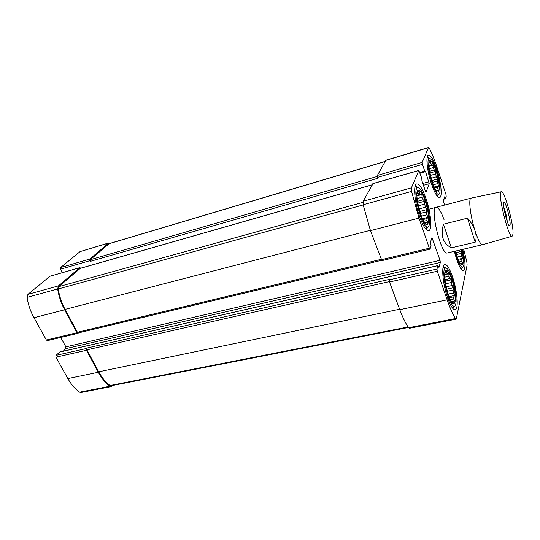 <?xml version="1.0" encoding="UTF-8"?>
<svg xmlns="http://www.w3.org/2000/svg" width="540" height="540" viewBox="0 0 540 540"><rect width="100%" height="100%" fill="white"/><g stroke="black" fill="none" stroke-linecap="round" stroke-linejoin="round"><path stroke-width="0.81" d="M454.322 251.329L456.543 259.106C459.216 266.8 461.498 270.668 463.381 270.709C465.689 268.906 465.5 261.785 462.8 249.345M419.533 216.446C422.982 225.97 425.999 230.728 428.585 230.715C432.439 230.371 430.927 212.652 426.046 198.626C422.618 188.912 419.539 184.012 416.806 183.917C413.033 184.093 414.437 202.082 419.533 216.446M482.679 244.667L447.323 252.976C441.167 255.542 429.415 207.245 436.205 207.293C438.44 207.326 441.052 211.437 444.035 219.632M444.494 205.119L443.367 200.65L444.575 196.85L445.466 198.7L446.216 196.263L445.939 194.42L437.245 167.96C434.801 160.529 432.223 154.049 429.516 148.52L428.436 147.663L422.199 162.392L422.469 164.369L424.73 171.113L425.588 171.646L429.239 183.708L426.127 192.058L425.419 191.16L421.922 180.812L421.808 178.362L418.844 170.431L411.419 187.846L411.575 191.403L418.939 218.093L429.334 248.198L430.07 248.994L431.062 245.754L430.373 242.46L431.966 237.566L440.026 260.321L65.873 346.862L60.71 337.453M463.685 249.136L466.837 261.887L467.114 265.019L456.388 318.6L456.044 319.16L455.362 318.546C452.615 313.895 449.881 307.658 447.161 299.828L437.285 271.228L436.982 269.021L437.96 265.559L438.973 267.469L440.323 262.46L440.026 260.321M447.613 297.884C450.448 305.782 452.939 309.737 455.078 309.751C458.919 309.636 457.299 290.439 452.486 276.696C449.651 268.603 447.107 264.512 444.852 264.431C441.099 264.344 442.591 283.784 447.613 297.884M431.426 183.877C434.619 192.982 437.326 197.559 439.553 197.6C442.645 197.309 441.079 181.865 436.799 169.175C433.634 159.928 430.88 155.23 428.531 155.081C425.486 155.243 426.992 170.91 431.426 183.877M80.912 268.144L79.731 267.719L58.462 285.876L57.645 288.961C58.833 296.372 61.162 303.318 64.624 309.798L76.97 332.694L77.963 333.329L78.577 332.856M79.947 267.597L50.038 276.224L27.932 294.354L27.054 297.392C28.181 304.648 30.49 311.425 33.973 317.736L46.386 340.025L47.405 340.639L77.963 333.329M436.982 269.021L389.266 279.835L389.441 279.376L86.947 348.023L86.461 350.291L98.307 372.269C101.601 378.29 105.462 382.948 109.897 386.242L111.179 386.593L112.57 385.486M59.609 352.094L56.025 355.374L55.931 357.17L67.858 378.587C71.172 384.46 75.094 388.989 79.623 392.175L80.939 392.506L111.179 386.593M110.423 243.243L108.547 243.101L89.876 259.045L90.18 261.421L90.241 259.747L109.242 243.594L385.108 161.426M109.006 242.858L80.069 251.6L60.608 267.557L60.52 269.204L62.35 272.646M373.066 183.62L363.13 201.258L363.123 204.761L370.467 230.634L381.935 260.631L429.941 249.149M440.323 262.46L65.792 348.617L65.873 346.862M65.792 348.617L63.18 351.223M389.266 279.835L389.515 281.995L399.776 309.67C402.611 317.243 405.547 323.257 408.584 327.713L409.367 328.286L456.044 319.16M428.612 147.474L385.884 160.225L377.386 175.426L377.919 178.247L90.18 261.421M372.215 184.802L80.318 268.312L58.86 286.619L58.239 288.968C59.4 296.231 61.681 303.041 65.077 309.386L77.402 332.262L78.401 332.897L381.544 260.327M86.947 348.023L86.879 349.853L98.712 371.81C101.939 377.717 105.719 382.286 110.066 385.513L111.044 385.783L408.416 327.463M447.181 291.29L453.08 290.041L453.573 287.685L452.135 285.518L451.332 282.535L445.5 283.804M452.135 285.518L446.081 286.821M453.08 290.041L453.506 292.97L448.038 294.118M451.298 301.563L454.532 301.084L453.708 298.964L453.776 296.838L449.375 297.756M453.708 298.964L450.245 299.68M453.236 301.165L452.682 301.907L451.676 302.117M444.757 277.182L448.983 276.25L448.841 273.773L447.538 273.78L446.634 272.822L444.893 273.213L445.493 272.572L444.98 272.687M447.538 273.78L444.778 274.394M448.983 276.25L449.962 278.519L444.933 279.625M453.776 296.838L454.707 295.447L453.506 292.97M451.332 282.535L451.44 279.788L449.962 278.519M451.858 279.43C454.943 288.286 456.368 300.625 454.525 303.055C450.056 310.149 440.012 265.552 447.235 270.783C448.713 271.91 450.259 274.793 451.858 279.43M446.634 272.822L446.452 271.228L445.493 272.572M451.568 301.813L453.067 303.062L452.682 301.907M452.122 278.276C456.509 290.736 457.603 307.989 453.715 306.106C448.436 305.174 440.674 270.668 445.169 268.225C447.08 267.253 449.401 270.601 452.122 278.276M454.586 306.099L453.074 308.09L452.459 308.023M443.124 267.084L443.752 266.747L445.871 267.948M458.467 260.253L461.869 259.477L462.692 258.296L461.592 256.061L461.194 253.435L456.449 254.536M461.592 256.061L457.252 257.06M461.869 259.477L461.828 261.313L459.23 261.907M460.262 263.696L461.329 264.627L460.951 263.696L461.43 263.149L460.1 263.446M460.951 263.696L460.357 263.831M461.194 253.435L461.632 251.336L460.64 249.851M461.707 249.601C463.408 257.283 463.732 262.319 462.679 264.722C460.714 265.93 458.325 261.374 455.517 251.053M461.43 263.149L462.591 263.169L461.828 261.313M432.365 182.358L437.245 181.008L437.738 178.943L436.367 176.816L435.598 173.954L430.38 175.426M436.367 176.816L431.109 178.288M437.245 181.008L437.623 183.62L433.276 184.822M436.144 190.458L438.46 190.384L437.724 188.629L437.832 186.928L434.592 187.819M437.724 188.629L435.368 189.27M437.198 190.175L436.239 190.586M428.909 164.153L430.981 163.553L430.765 161.75L428.996 163.033M429.82 162.749L429.28 162.905M430.981 163.553L431.885 164.808L428.909 165.665M435.598 173.954L435.699 171.362L434.275 169.952L433.316 167.582L429.165 168.77M434.275 169.952L429.536 171.302M437.832 186.928L438.743 185.882L437.623 183.62M436.104 171.072C439.074 180.887 439.952 187.65 438.737 191.376C435.078 197.978 424.373 156.728 430.873 161.001C432.5 162.209 434.241 165.564 436.104 171.072M433.316 167.582L433.161 165.085L431.885 164.808M429.212 162.965L429.158 162.317L429.03 162.776M436.232 190.579L436.934 191.221L436.617 190.485M420.296 213.469L426.445 211.862L427.005 209.547L425.486 207.232L424.643 204.1L418.196 205.821M425.486 207.232L418.952 208.96M426.445 211.862L426.85 214.785L421.295 216.23M424.67 222.77L427.673 222.514L426.884 220.496L427.039 218.531L422.786 219.625M426.884 220.496L423.698 221.312M426.249 222.372L424.865 223.02M416.948 193.712L419.432 193.03L419.155 191.14L417.069 192.753M418.088 192.314L417.663 192.436M419.432 193.03L420.464 194.306L416.88 195.284M424.643 204.1L424.757 201.251L423.164 199.766L422.084 197.228L417.042 198.599M423.164 199.766L417.373 201.326M427.039 218.531L428.072 217.296L426.85 214.785M425.203 200.921C428.531 211.707 429.435 219.308 427.91 223.736C423.293 231.721 411.554 185.166 419.539 190.492C421.369 191.835 423.259 195.311 425.203 200.921M422.084 197.228L421.895 194.528L420.464 194.306M417.373 192.672L417.265 192.071L417.062 192.794M424.474 222.507L425.878 223.763L425.567 222.838M425.561 199.955C430.036 212.74 431.014 228.704 427.032 226.989C421.382 226.233 412.465 190.87 417.19 187.9C419.479 186.752 422.267 190.769 425.561 199.955M428.078 226.908L426.485 229.082L425.716 229.014M414.97 186.881L415.739 186.394L418.055 187.549M436.401 170.275C440.289 181.764 441.416 195.575 438.224 194.245C433.532 193.799 425.048 161.109 429.003 158.659C430.933 157.775 433.404 161.642 436.401 170.275M438.858 194.231L437.218 196.155M427.12 157.599L427.558 157.363L429.489 158.402M462.166 249.494C464.596 260.942 464.603 266.922 462.193 267.428C459.851 265.97 457.461 260.55 455.018 251.168M462.719 267.462L461.214 269.231M445.338 271.478L446.452 271.228M444.757 274.678L448.841 273.773M445.108 281.171L451.44 279.788M446.62 289.17L453.573 287.685M448.936 296.656L454.707 295.447M452.615 303.156L453.067 303.062M417.326 191.639L419.155 191.14M416.887 195.892L421.895 194.528M417.67 203.155L424.757 201.251M419.661 211.478L427.005 209.547M422.375 218.768L428.072 217.296M425.615 223.034L426.836 222.723M429.138 162.223L430.623 161.791M428.936 166.3L433.161 165.085M429.86 173.023L435.699 171.362M431.791 180.596L437.738 178.943M434.255 187.117L438.743 185.882M436.745 190.85L437.852 190.553M455.929 252.673L461.632 251.336M458.096 259.349L462.692 258.296M451.386 247.84L475.193 242.197C476.476 239.038 476.442 235.265 475.072 230.877C473.627 226.469 471.089 222.23 467.458 218.167L443.475 224.201C440.363 235.575 443.002 243.452 451.386 247.84L443.475 224.201M482.483 244.728L482.45 244.735C480.539 244.539 478.082 239.922 475.072 230.877C470.347 216.472 468.207 198.146 471.11 198.126L471.137 198.126M512.96 234.272L512.102 236.237C508.315 237.917 496.996 191.417 501.282 191.761C504.407 190.06 514.12 225.592 512.96 234.272M510.104 224.843L509.963 225.511C508.363 230.04 500.729 198.666 504.326 202.338C506.372 203.931 510.698 220.813 510.104 224.843M475.193 242.197L467.458 218.167M503.685 206.962C505.521 211.7 506.723 216.601 507.29 221.657M79.731 267.719L50.038 276.224M58.462 285.876L27.932 294.354M57.645 288.961L27.054 297.392M64.624 309.798L33.973 317.736M76.97 332.694L46.386 340.025M86.528 348.462L56.025 355.374M86.461 350.291L55.931 357.17M98.307 372.269L67.858 378.587M109.897 386.242L79.623 392.175M108.547 243.101L80.069 251.6M89.876 259.045L60.608 267.557M89.816 260.719L60.52 269.204M418.757 170.525L372.823 183.695M411.419 187.846L363.13 201.258M411.575 191.403L363.123 204.761M418.939 218.093L370.467 230.634M429.334 248.198L381.254 259.726M432.56 238.511L431.521 238.768M437.9 265.646L59.258 352.168M437.285 271.228L389.515 281.995M447.161 299.828L399.776 309.67M455.362 318.546L408.584 327.713M444.839 197.303L444.366 197.424M445.163 198.302L444.002 198.612M445.372 198.727L443.839 199.132M428.436 147.663L385.661 160.427M422.199 162.392L377.386 175.426M422.469 164.369L377.602 177.363M424.73 171.113L419.837 172.51M424.987 171.605L420.005 173.023L425.041 171.619M425.588 171.646L420.073 173.219M428.963 181.73L422.813 183.445M429.239 183.708L423.441 185.315M381.119 259.362L77.402 332.262M370.346 230.303L65.077 309.386M363.163 204.957L58.239 288.968M362.894 202.365L58.86 286.619M372.168 184.876L80.102 268.434M377.359 176.411L90.241 259.747M385.047 161.548L108.891 243.783M408.085 326.97L110.066 385.513M399.62 309.245L98.712 371.81M389.387 281.597L86.879 349.853M437.96 265.559L59.427 352.08M445.426 198.754L443.826 199.179M418.844 170.431L372.931 183.593M453.026 301.55L454.525 303.055M446.587 272.565L447.235 270.783M443.644 266.774L443.171 266.882M453.074 308.09L452.594 308.185M445.169 268.225L443.185 267.023M453.715 306.106L452.439 307.989M461.308 263.372L462.679 264.722M437.515 190.235L438.737 191.376M430.576 161.939L430.873 161.001M426.485 222.399L427.91 223.736M419.195 191.538L419.539 190.492M415.611 186.435L415.031 186.59M426.485 229.082L425.905 229.23M417.19 187.9L415.105 186.746M427.032 226.989L425.756 229.028M429.003 158.659L427.113 157.639M438.224 194.245L437.123 196.04M462.193 267.428L461.099 269.082M471.049 198.146L428.969 209.189M501.282 191.761L471.11 198.126M512.102 236.237L482.45 244.735M508.66 224.788L509.963 225.511M503.449 203.654L504.326 202.338"/></g></svg>
